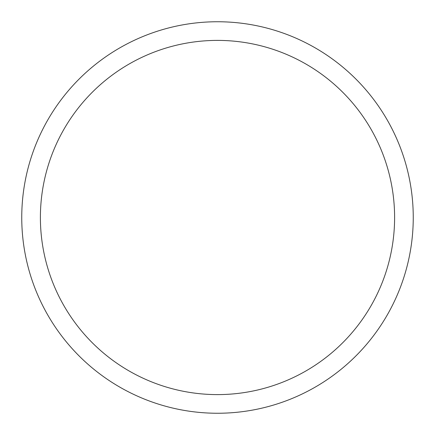 <?xml version="1.0" encoding="UTF-8"?>
<svg xmlns="http://www.w3.org/2000/svg" width="435" height="435" viewBox="0 0 435 435"><rect width="100%" height="100%" fill="white"/><g stroke="black" fill="none" stroke-linecap="round" stroke-linejoin="round"><path stroke-width="0.65" d="M394.605 217.5A177.105 177.105 0 0 0 217.5 40.395A177.105 177.105 0 0 0 40.395 217.5A177.105 177.105 0 0 0 217.5 394.605A177.105 177.105 0 0 0 394.605 217.5M21.75 217.5A195.75 195.75 0 0 1 217.5 21.75A195.75 195.75 0 0 1 413.25 217.5A195.75 195.75 0 0 1 217.5 413.25A195.75 195.75 0 0 1 21.75 217.5"/></g></svg>
